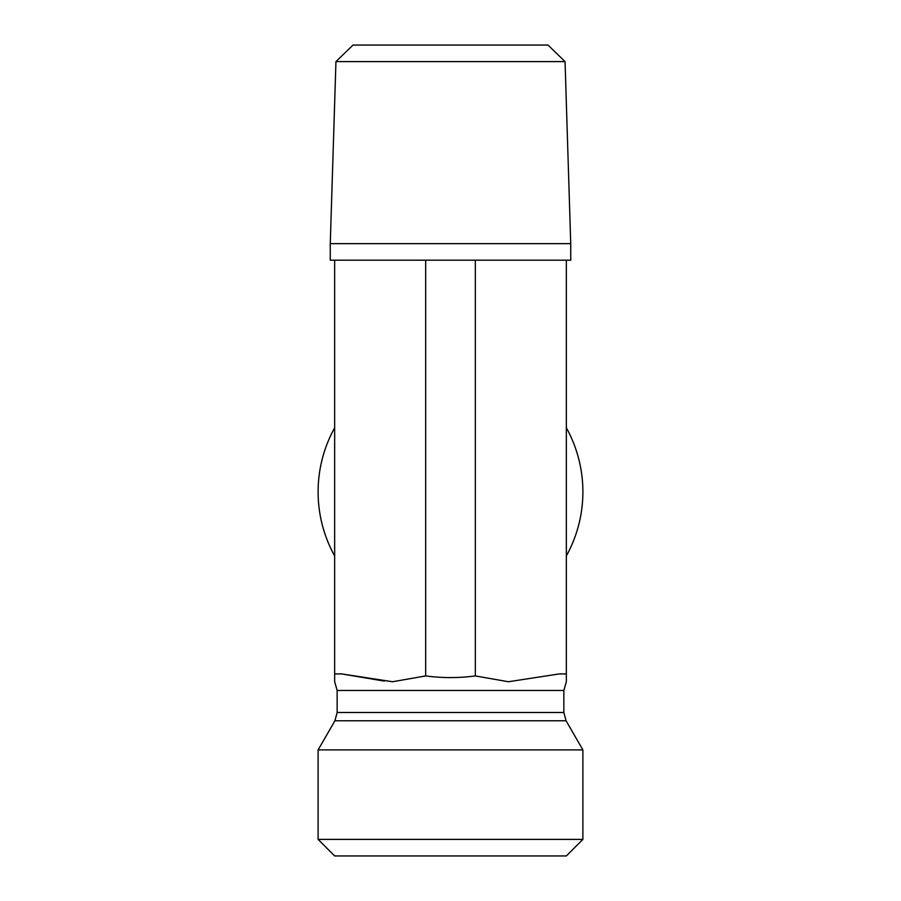 <?xml version="1.0" encoding="UTF-8"?>
<svg xmlns="http://www.w3.org/2000/svg" width="901" height="901" viewBox="0 0 901 901"><rect width="100%" height="100%" fill="white"/><g stroke="black" fill="none" stroke-linecap="round" stroke-linejoin="round"><path stroke-width="1.35" d="M565.051 61.595L547.988 45.05L353.012 45.05L335.949 61.595L565.051 61.595L570.738 243.642L330.262 243.642L335.949 61.595M570.738 243.642L570.738 260.186L330.262 260.186L330.262 243.642M334.654 260.186L334.654 681.742L334.654 673.914L334.654 681.742L334.654 673.914L341.659 673.914L392.577 681.742L425.677 675.93C442.222 678.138 458.778 678.138 475.323 675.93L508.423 681.742L559.341 673.914L566.346 673.914L566.346 681.742L566.346 260.186M334.654 555.962A132.391 132.391 0 0 1 334.654 427.784M566.346 427.784A132.391 132.391 0 0 1 566.346 555.962M582.891 839.405L318.109 839.405L318.109 749.902L582.891 749.902L582.891 839.405L566.346 855.95L334.654 855.95L318.109 839.405M384.299 681.1L341.659 673.914M318.109 749.902L334.924 720.777L337.143 712.5L337.143 690.459L563.857 690.459L566.346 681.742M475.323 260.186L475.323 675.93M425.677 260.186L425.677 675.93M337.143 712.5L563.857 712.5L563.857 690.459M334.924 720.777L566.076 720.777L563.857 712.5M334.654 681.742L337.143 690.459M566.076 720.777L582.891 749.902"/></g></svg>
